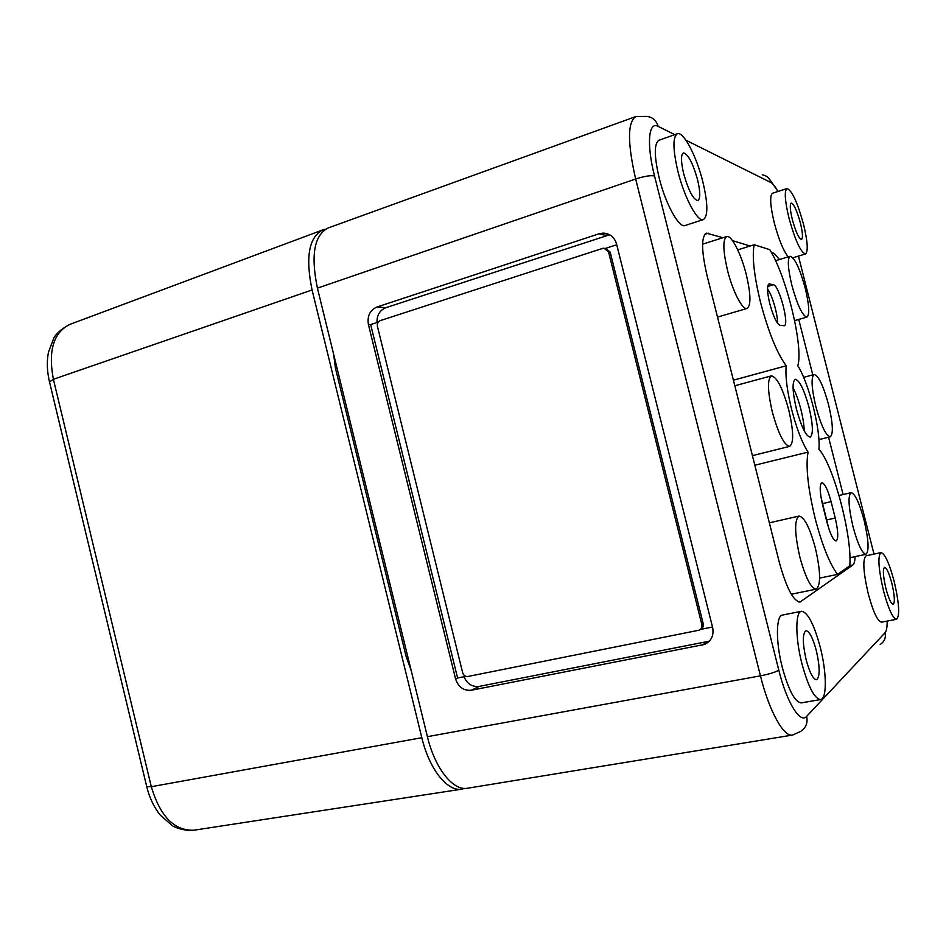 <?xml version="1.0" encoding="UTF-8"?>
<svg xmlns="http://www.w3.org/2000/svg" width="946" height="946" viewBox="0 0 946 946"><rect width="100%" height="100%" fill="white"/><g stroke="black" fill="none" stroke-linecap="round" stroke-linejoin="round"><path stroke-width="1.42" d="M796.414 409.015C792.417 391.691 792.027 381.782 795.219 379.275C799.524 380.221 804.135 389.586 809.031 407.371C813.028 424.553 813.418 434.486 810.202 437.147C805.992 436.331 801.392 426.953 796.414 409.015M793.067 387.765C796.024 393.441 798.637 400.678 800.907 409.464C802.953 417.706 804.053 424.801 804.206 430.773M780.012 325.329C776.749 323.757 773.343 316.579 769.796 303.772C767.1 292.172 766.828 285.55 768.992 283.895L773.461 284.746C779.149 285.113 789.662 325.188 784.21 325.72L780.012 325.329M815.381 548.148C820.702 571.55 820.974 585.219 816.185 589.145C810.994 588.412 805.543 577.699 799.843 557.028C794.545 533.343 794.273 519.697 799.015 516.078C804.337 516.965 809.788 527.655 815.381 548.148M746.288 274.624C750.852 294.123 751.124 305.392 747.092 308.431C742.598 310.418 732.712 291.474 727.498 270.296C722.957 250.643 722.673 239.385 726.67 236.547C731.364 234.584 741.203 253.977 746.288 274.624M788.763 410.02C793.599 430.915 793.907 443.035 789.697 446.37C784.258 445.471 778.487 434.06 772.374 412.16C767.549 391.065 767.23 378.956 771.404 375.858C776.985 376.957 782.768 388.345 788.763 410.02M760.501 302.235C754.057 275.617 751.928 256.461 754.151 244.754L769.772 249.649C786.504 276.22 803.698 347.158 797.797 365.735C808.854 382.894 820.868 430.312 818.929 449.232C833.568 465.136 852.393 536.311 849.792 565.767L837.506 574.388C829.642 563.863 822.192 545.227 815.156 518.455C807.931 488.349 805.566 466.248 808.061 452.129C802.102 442.775 796.638 428.609 791.672 409.642C787.037 390.627 785.215 376.011 786.221 365.783C776.997 353.225 768.424 332.046 760.501 302.235M737.738 249.874L754.151 244.754M733.41 380.174L786.221 365.783M754.837 465.207L808.061 452.129M828.601 404.805C832.941 423.323 833.485 433.978 830.257 436.804C825.964 435.881 821.152 425.771 815.819 406.484C811.491 387.813 810.935 377.158 814.151 374.521C818.55 375.609 823.363 385.708 828.601 404.805M864.1 520.3C868.641 539.87 869.268 551.199 865.968 554.297C862.149 553.516 857.821 544.293 852.996 526.638C848.456 506.879 847.829 495.55 851.116 492.677C855.018 493.587 859.346 502.787 864.1 520.3M805.247 288.211C809.232 305.026 809.788 314.651 806.914 317.099C802.48 315.976 797.443 305.31 791.814 285.113C787.829 268.179 787.273 258.565 790.135 256.271C794.687 257.584 799.725 268.226 805.247 288.211M820.584 699.555L801.262 702.89C794.936 702.216 788.597 690.32 782.236 667.19C775.625 641.565 775.968 615.527 782.472 615.066L801.499 611.27C807.742 612.157 813.986 624.124 820.241 647.17C826.721 672.133 827.123 698.976 820.584 699.555C814.494 698.834 808.262 686.843 801.889 663.572C795.231 637.793 795.255 611.672 801.499 611.27M703.41 219.578L685.081 225.515C679.074 228.424 665.535 204.017 659.125 177.777C654.112 156.019 654.053 143.508 658.96 140.233L677.312 133.764C683.414 130.986 696.623 156.362 702.866 181.88C707.975 203.603 708.152 216.161 703.41 219.578C697.663 222.405 684.372 197.761 677.915 171.38C672.843 149.503 672.641 136.969 677.312 133.764M896.548 619.287L881.53 622.172C877.604 621.404 873.17 611.932 868.227 593.733C863.201 571.691 862.504 559.027 866.134 555.763L881.01 552.606C884.853 553.54 889.216 563.059 894.1 581.175C899.185 603.051 900.001 615.763 896.548 619.287C892.788 618.495 888.424 608.952 883.469 590.682C878.385 568.534 877.569 555.846 881.01 552.606M788.207 256.851C783.383 250.844 778.735 239.492 774.266 222.83C770.162 205.436 769.583 195.574 772.527 193.244L786.989 188.55C791.861 190.181 797.372 202.101 803.521 224.285C807.671 241.62 808.333 251.518 805.519 253.954C800.789 252.558 795.279 240.639 788.999 218.171C784.861 200.706 784.187 190.832 786.989 188.55M792.334 219.578C790.028 209.858 789.662 204.371 791.234 203.106C793.919 204.029 796.981 210.639 800.399 222.972C802.693 232.586 803.071 238.085 801.522 239.444C798.885 238.676 795.823 232.054 792.334 219.578M885.905 588.495C883.079 576.197 882.63 569.149 884.557 567.34C886.686 567.872 889.11 573.158 891.818 583.221C894.632 595.377 895.093 602.425 893.19 604.376C891.097 603.95 888.661 598.652 885.905 588.495M683.698 173.816C680.872 161.636 680.765 154.671 683.402 152.909C688.049 153.962 692.768 162.878 697.557 179.645C700.383 191.683 700.489 198.66 697.888 200.564C693.335 199.772 688.605 190.844 683.698 173.816M806.146 659.764C802.48 643.032 802.421 633.347 805.968 630.698C809.409 631.23 812.862 637.876 816.339 650.659C820.005 667.131 820.076 676.828 816.564 679.736C813.17 679.37 809.693 672.712 806.146 659.764M887.159 621.084C887.206 627.186 886.508 631.065 885.078 632.708L806.678 716.323C800.316 724.222 786.741 702.476 778.795 670.135C775.779 672.098 769.654 674.001 760.442 675.834C769.145 711.132 783.726 737.277 792.571 735.066L467.537 788.231C453.24 791.234 434.959 768.519 427.415 736.686L760.442 675.834L635.665 179.007C644.557 176.169 650.836 175.164 654.537 175.98C646.366 144.218 648.495 120.828 658.168 126.397L674.77 134.663M658.168 126.397C656.429 120.603 652.716 117.28 647.029 116.405L635.878 116.535L328.026 228.01C314.178 235.211 310.643 255.243 317.418 288.128L427.415 736.686M855.078 556.603C854.924 561.203 854.179 564.005 852.843 565.022L800.056 602.034C793.316 601.195 786.386 587.915 779.268 562.184L706.969 275.251C701.364 250.785 701.163 236.748 706.39 233.154L722.992 237.706M732.511 240.627L750.095 246.019M771.463 252.57L773.923 253.327L779.504 259.5M798.743 319.429L812.791 374.888M828.578 437.229L843.099 494.533M455.582 678.944L368.408 324.478C367.095 316.035 369.945 310.217 376.946 307.012L599.019 233.792L603.099 233.106C609.898 233.437 614.368 237.032 616.52 243.891L712.645 627.565C714.029 635.393 711.368 641.01 704.64 644.427L471.285 690.249C463.587 690.876 458.361 687.103 455.582 678.944L457.592 678.01L370.666 324.596L378.246 322.137M465.893 676.355L457.592 678.01M605.487 248.396L616.733 244.742M605.842 248.526L610.182 252.121L703.209 623.71C703.682 626.335 702.772 628.215 700.489 629.338L700.371 629.421M712.504 627.021L700.324 629.457M822.713 505.401C819.709 492.251 819.413 484.683 821.826 482.708C824.699 483.288 827.785 489.602 831.085 501.64L835.235 518.03C838.262 531.238 838.57 538.889 836.122 540.994C833.32 540.485 830.269 534.242 826.97 522.239L822.713 505.401M819.626 578.112L837.506 574.388M767.525 288.991C772.066 294.584 777.837 314.368 777.553 323.284M820.986 497.123L828.731 528.365M376.969 322.551C376.804 315.207 379.76 310.253 385.838 307.687L609.685 234.762M709.323 641.175L479.125 686.418C472.16 687.115 467.123 683.887 464.013 676.721M377.442 326.429C377.005 323.615 377.951 321.675 380.292 320.611L602.673 248.384L603.962 248.159L608.503 251.766L701.826 624.537C702.287 627.174 701.376 629.066 699.094 630.19L467.892 676.485C465.326 676.697 463.587 675.444 462.653 672.712L377.442 326.429M411.167 670.454L406.224 656.867L335.452 368.254L333.619 354.206M325.53 229.204L322.621 229.973C308.857 237.34 305.333 257.336 312.074 289.961L421.821 737.703C429.307 769.311 447.493 791.932 461.837 789.153L464.758 788.408M762.263 174.821C766.745 175.566 769.666 178.144 771.002 182.578L685.956 140.233M873.998 554.096L798.436 256.106M771.002 182.578C772.953 183.607 775.259 186.575 777.908 191.494M778.795 670.135L654.537 175.98M317.418 288.128L635.665 179.007C627.399 142.799 627.47 121.975 635.878 116.535M407.667 656.157L406.13 656.489M337.107 368.443L335.617 368.916M798.85 602.023L801.144 601.561M704.853 234.277L708.27 233.189M772.161 253.871L773.923 253.327M849.792 565.661L852.843 565.022M768.53 284.178L769.524 283.883M767.679 286.461L773.461 284.746M822.854 503.532L831.085 501.64M826.993 519.886L835.235 518.03M385.838 307.687L376.946 307.012M370.666 324.596L368.408 324.478M605.783 235.436L599.019 233.792M707.49 641.672L701.991 645.219M479.125 686.418L471.285 690.249M610.182 252.121L608.503 251.766M703.209 623.71L701.826 624.537M792.571 735.066L800.482 731.518C805.909 728.03 807.967 722.957 806.678 716.323M885.078 632.708C886.071 637.77 884.439 641.684 880.194 644.463M49.511 381.948L53.39 379.275L151.301 786.705L421.821 737.703M146.736 786.623L151.301 786.705C160.181 816.493 174.407 830.99 193.989 830.198C185.558 831.368 174.738 827.537 172.314 825.657L160.347 815.192C154.068 807.376 149.563 797.998 146.831 787.048L49.369 381.344C46.993 371.08 46.697 361.36 48.471 352.196L53.721 338.301C56.216 333.441 61.62 328.794 69.921 324.36C53.496 332.46 47.986 350.765 53.39 379.275L312.074 289.961M791.305 594.254L816.185 589.145M717.517 317.087L747.092 308.431M752.425 455.641L789.697 446.37M818.905 439.63L830.257 436.804M849.922 557.702L865.968 554.297M794.628 320.599L806.914 317.099M792.914 257.785L805.519 253.954M775.554 260.706L790.135 256.271M839.031 495.468L851.116 492.677M803.615 377.348L814.151 374.521M734.817 385.767L771.404 375.858M702.582 244.163L726.67 236.547M769.346 522.831L799.015 516.078M609.567 234.691L603.099 233.106M708.731 641.778L704.64 644.427M769.346 178.995L778.002 191.47M193.989 830.198L461.837 789.153M69.921 324.36L322.621 229.973"/></g></svg>
